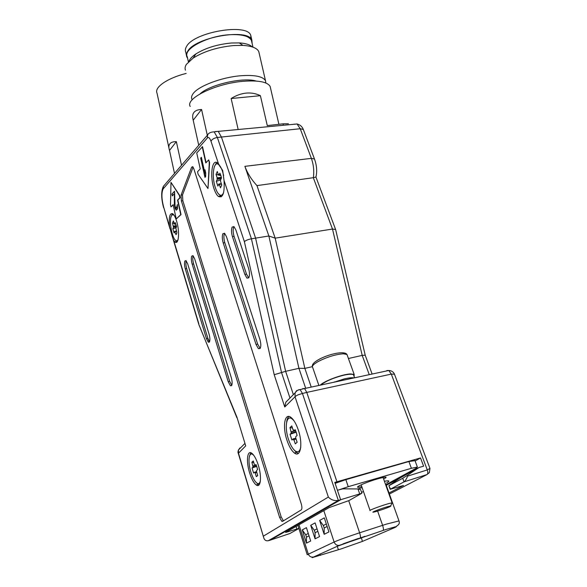 <?xml version="1.0" encoding="UTF-8"?>
<svg xmlns="http://www.w3.org/2000/svg" width="587" height="587" viewBox="0 0 587 587"><rect width="100%" height="100%" fill="white"/><g stroke="black" fill="none" stroke-linecap="round" stroke-linejoin="round"><path stroke-width="0.88" d="M354.071 376.362L354.188 374.506L350.688 373.948C342.815 374.058 324.083 380.97 320.253 385.16M353.836 375.717L353.499 374.777C352.083 373.882 348.553 374.095 342.918 375.401C333.387 377.933 326.218 380.978 321.427 384.536L321.544 384.881M390.597 506.009L392.131 502.927L390.12 503.257C383.905 504.688 367.8 510.617 370.103 510.609M374.822 511.849L374.667 511.886C367.675 513.647 382.673 507.821 389.13 506.288C390.847 505.877 391.28 505.913 390.421 506.398C388.528 507.498 378.776 510.903 374.822 511.849M354.012 377.925C352.149 377.485 348.869 377.815 344.173 378.931L334.465 382.115M334.722 381.873L333.511 382.32M334.972 482.954L336.931 481.714L306.766 392.402L302.444 393.466L300.133 389.607L298.13 390.098M239.907 447.94L238.498 449.906L238.454 453.113L263.945 538.374C264.796 540.333 266.256 541.111 268.325 540.7L270.196 540.172L340.643 499.801L334.781 482.382L420.527 457.948L423.609 466.173L419.03 467.494L407.385 475.353L407.627 476.189C406.453 479.014 405.272 480.9 404.069 481.846L390.186 489.294L403.474 485.478L389.027 493.007M198.876 324.64L237.001 417.357L245.718 445.878L238.3 453.384L263.636 537.347M176.548 220.947C179.93 231.447 178.771 245.432 174.955 241.925L173.723 240.531L172.688 237.794L169.548 226.67C168.696 216.97 169.804 212.692 172.857 213.851C174.185 214.945 175.41 217.307 176.548 220.947M214.013 188.684C209.61 176.115 212.032 157.947 217.696 163.076L222.693 170.501L224.029 180.444C224.755 193.086 222.869 198.413 218.357 196.432C216.728 195.067 215.282 192.485 214.013 188.684M260.07 348.524C261.127 346.587 261.054 343.512 259.858 339.315L226.435 236.605L224.557 233.252L222.855 233.758C222.011 236.04 222.128 239.1 223.214 242.923L256.02 344.459L258.412 348.663L260.07 348.524M231.579 385.652C232.415 384.052 232.313 381.352 231.278 377.558L194.657 258.808L192.984 255.646L191.744 256.079C191.105 258.038 191.245 260.731 192.176 264.157L228.196 381.675L230.405 385.754L231.579 385.652M209.449 342.001C210.161 340.328 210.036 337.701 209.075 334.135L187.627 263.717L185.998 260.606L184.854 261.032C184.252 262.917 184.399 265.529 185.294 268.868L206.411 338.582L208.334 342.214L209.449 342.001L208.334 342.214M248.793 277.783C249.798 275.53 249.71 272.339 248.528 268.208L235.893 229.994L233.964 226.597L232.107 227.118C231.197 229.51 231.307 232.672 232.437 236.612L244.83 274.393L246.958 278.128L248.793 277.783M181.053 195.126L181.383 200.959L279.617 517.433L281.76 521.271L282.538 521.381L301.248 509.905C302.136 508.988 302.129 506.941 301.226 503.756L193.783 168.638L192.712 166.664L191.633 167.185L181.053 195.126L182.506 194.928L182.836 200.754L281.202 516.964L283.411 520.838M206.074 162.665L202.537 146.684L196.733 152.98L200.24 168.873L197.54 171.742L198.098 174.266L207.989 188.522L209.273 162.511L208.686 159.884L205.81 162.944L202.214 146.721M207.989 188.522L209.596 162.474L208.686 159.884M170.993 206.917L173.143 204.694L176.232 218.966L180.73 214.651L177.575 200.116L179.857 197.76L179.351 195.412L170.986 182.344L170.501 204.665L170.993 206.917L173.187 204.9M176.232 218.966L181.023 214.607L177.861 200.072L180.15 197.716L179.637 195.376L170.986 182.344M286.904 440.059C282.318 426.573 284.644 412.36 290.932 417.386C293.72 419.573 296.186 423.792 298.321 430.044C303.105 443.897 300.537 458.021 294.439 453.025C291.541 450.75 289.031 446.428 286.904 440.059M249.6 472.792C245.975 461.367 247.178 449.657 251.786 453.245C254.164 455.101 256.328 459.078 258.295 465.168C262.044 476.835 260.709 488.531 256.203 484.943C253.753 483.006 251.552 478.955 249.6 472.792M288.965 416.484C287.747 417.46 286.97 419.389 286.632 422.273M291.387 417.746L290.829 418.208M293.559 449.356L296.479 452.482L298.431 453.347M238.263 453.252C237.852 452.577 237.926 451.462 238.498 449.913L244.764 443.589M268.325 540.7L338.354 500.432C334.363 501.019 331.024 499.889 328.353 497.05L295.034 396.768L295.466 396.284L297.91 394.89L302.444 393.466L338.354 500.432L361.863 493.256L348.964 500.579L329.204 507.572L285.634 532.402M289.574 398.404L285.854 402.154L284.754 407.004L274.21 374.711L244.39 241.661L224.029 180.444M284.754 407.004L295.034 396.768L295.085 392.85L296.706 390.531M293.353 394.589L285.634 371.322L274.21 374.711M303.574 130.145L303.332 129.5L300.228 128.722L311.374 158.365L244.882 166.341L268.861 235.996L251.427 238.792C248.074 239.459 245.726 240.413 244.39 241.661M218.026 193.292L221.38 196.777M214.336 166.723L216.625 162.445M172.475 213.602L171.331 216.075M177.003 241.91L175.146 239.907M224.586 233.274L224.461 233.501C223.61 235.791 223.72 238.843 224.806 242.666L257.656 344.107L260.166 348.392M193.189 255.844C192.543 257.796 192.683 260.489 193.615 263.915L229.686 381.337L231.777 385.314M186.24 260.833C185.661 262.741 185.808 265.339 186.695 268.626L207.849 338.288L209.574 341.751M233.927 226.567L233.751 226.861C232.841 229.246 232.944 232.415 234.074 236.348L246.489 274.092L248.719 277.893M193.108 167.126L182.506 194.928M250.788 452.738L249.402 456.451M259.014 484.921L255.998 482.345M215.275 131.539L218.217 131.385L221.394 136.962L255.58 238.087L285.634 371.322L298.93 368.32L268.853 235.974L275.178 238.168L304.858 368.379L311.227 387.097M218.577 163.949L218.181 164.272M201.378 157.331L204.922 173.363L204.988 169.746L205.721 173.048L205.648 176.658L204.951 177.369L200.688 158.086L201.378 157.331M176.416 208.224L177.355 204.577L177.479 208.95L176.217 210.205L175.146 208.598L174.354 204.944L174.354 193.703L172.307 195.904L171.91 194.084L174.544 191.223L175.043 206.037L175.968 208.224L176.702 208.18L177.289 207.138L177.384 204.797M298.908 528.476L289.985 533.466L270.196 540.172M298.886 528.41L285.649 532.446M360.594 489.573L357.997 488.956L342.793 488.839L337.437 490.27M302.863 388.506L304.807 388.843L306.766 392.402L391.309 374.11L427.285 469.93L429.963 468.404L429.816 468.008M204.922 173.363L205.281 171.066M200.688 158.086L201.429 157.58M205.215 177.098L201.003 158.05M176.217 210.205L174.64 204.907L174.354 193.703M171.91 194.084L174.596 191.443M172.541 195.647L172.196 194.04M178.14 239.386C177.501 240.802 176.68 241.14 175.667 240.399C172.094 238.109 169.005 221.482 171.206 216.383C171.837 214.761 172.703 214.35 173.789 215.136L174.346 215.678M174.082 232.9L172.849 228.842L173.466 227.257L172.505 223.141L173.348 220.925L174.64 224.227L175.271 222.612L176.518 226.707L175.887 228.314L176.863 232.474L176.533 233.912L175.99 234.646L174.699 231.322L174.082 232.9M175.836 224.051L174.64 224.227M172.849 228.842L176.122 227.719M176.482 226.802L173.466 227.257M176.379 226.017L173.238 226.501M176.291 225.65L173.392 226.09M174.141 223.515L172.505 223.141M176.555 231.454L175.095 231.682M176.43 231.058L174.699 231.322M335.617 229.502L332.491 229.04L275.178 238.168L256.959 185.609L313.311 177.7C314.28 171.279 313.634 164.837 311.374 158.365L314.478 159.033C316.753 165.277 317.244 171.265 315.967 176.995L313.311 177.7L332.491 229.04L362.194 355.392L348.429 358.51M365.187 355.172L362.194 355.392L369.252 374.66M429.383 472.608L427.006 474.567L389.394 494.034M312.306 366.692L304.858 368.379L298.922 368.306L305.673 388.286M407.657 476.108L427.285 469.93C428.055 472.242 427.96 473.79 427.006 474.567L404.069 481.846M244.882 166.341C247.435 173.238 251.463 179.666 256.959 185.609M334.986 482.991L336.945 481.758M415.126 460.993L420.527 457.948M386.451 485.207L400.95 477.392L388.887 485.662L390.48 489.022M419.03 467.494L400.627 477.657M404.039 481.861L402.733 478.273L389.232 485.544M402.733 478.273L407.385 475.353M268.861 235.996L298.93 368.32M174.508 173.414L169.511 150.433L176.349 141.621L181.515 165.277M176.349 141.621C169.995 141.65 167.691 144.505 169.43 150.184L169.511 150.433M168.88 147.675L157.015 93.098C154.139 87.368 167.346 78.115 186.196 73.412M300.749 447.184C299.825 451.476 297.998 452.738 295.246 450.963C292.649 448.923 290.389 445.034 288.466 439.311C284.321 427.16 286.449 414.393 292.099 418.898L293.911 420.666M289.971 427.563L291.783 425.913L293.148 430.102L293.493 429.794L293.852 430.88L295.188 429.691L296.303 432.458L297.095 435.51L295.745 436.677L295.753 438.063L297.139 442.297L295.283 443.853L293.911 439.648L293.566 439.942L293.214 438.856L291.9 440.001L290.037 434.263L291.343 433.103L289.971 427.563L292.473 428.026M295.621 430.623L291.328 431.724M293.559 430L293.148 430.102M295.283 443.853L297.022 442.341M296.083 439.076L293.911 439.648M295.797 438.188L293.214 438.856M296.208 432.164L290.037 434.263M296.105 431.878L291.343 433.103M295.701 430.814L290.991 432.032M295.54 430.447L293.852 430.88M260.386 481.024C259.703 483.49 258.537 484.172 256.871 483.094C254.663 481.362 252.681 477.723 250.92 472.175C247.655 461.896 248.749 451.359 252.894 454.58L253.819 455.395M251.889 462.218L253.268 460.964L254.406 464.669L254.963 465.396L255.983 464.486L256.893 466.951L257.568 469.629L256.534 470.517L256.57 471.713L257.715 475.448L256.306 476.637L255.169 472.917L254.611 472.183L253.606 473.049L252.058 467.971L253.056 467.091L251.889 462.218L253.753 462.541M256.226 465.058L253.019 465.909M256.306 476.637L257.708 475.419M256.798 472.469L255.169 472.917M256.673 471.618L254.611 472.183M256.717 466.394L252.058 467.971M256.622 466.129L253.056 467.091M256.277 465.19L252.762 466.137M223.669 192.345C222.576 195.236 221.108 195.999 219.274 194.642C217.806 193.417 216.5 191.098 215.363 187.679C211.386 176.357 213.595 160.016 218.694 164.624C220.11 165.813 221.387 168.073 222.524 171.404L223.64 175.535M216.038 174.405L217.293 171.485L218.437 174.941L218.68 174.39L218.973 175.286L219.905 173.15L220.815 175.293L221.497 177.949L220.558 180.062L220.617 181.508L221.769 184.993L220.477 187.855L219.333 184.384L219.098 184.92L218.797 184.025L217.88 186.101L216.324 181.361L217.234 179.277L217.175 177.846L216.038 174.405L218.914 175.102M221.468 184.098L219.333 184.384M219.421 175.227L220.91 175.601M218.841 174.889L218.437 174.941M220.727 175.051L218.973 175.286M221.336 183.687L218.797 184.025M220.646 179.864L216.324 181.361M221.138 178.756L217.234 179.277M221.468 177.78L216.941 178.389M221.358 177.289L217.175 177.846M415.002 460.656L408.904 461.529L345.838 479.652L335.111 483.372M338.648 489.947L348.245 486.689L411.399 468.301L417.386 467.076L416.388 468.103L386.437 484.451M395.088 527.427L396.629 526.473L386.231 529.379L339.301 545.36L312.152 557.65L340.966 548.962L362.377 541.419L395.088 527.427L394.875 526.825M364.982 536.298L336.813 546.468M306.436 543.136L302.239 529.936L306.414 527.654L310.692 541.016L306.436 543.136L306.487 537.156L309.033 535.843M315.065 538.837L310.706 525.306L315.116 522.892L319.555 536.599L315.065 538.837L315.094 532.71L317.838 531.294M324.178 534.302L319.651 520.412L324.31 517.866L328.925 531.932L324.178 534.302L324.178 528.014L327.135 526.488M302.239 529.936L305.732 534.786L306.487 537.156M310.706 525.306L314.309 530.274L315.094 532.71M319.651 520.412L323.364 525.519L324.178 528.014M201.561 109.453C194.172 109.82 191.384 113.408 193.196 120.218L201.561 109.453L207.314 135.304M193.196 120.218L198.736 145.268M238.014 128.869L231.146 98.528L260.393 95.681C256.027 93.516 251.287 92.658 246.188 93.098C241.074 93.626 236.055 95.432 231.146 98.528M190.225 106.482C184.927 98.557 215.818 83.391 243.48 81.277C258.551 80.184 267.437 81.916 270.145 86.45L270.548 88.211M283.367 125.273L283.037 123.835L288.4 123.769M260.393 95.681L267.276 125.596L283.037 123.835M256.137 81.05C243.546 76.926 209.706 84.638 200.138 93.81M192.22 99.783L191.92 99.232C191.208 97.655 191.56 95.872 192.962 93.891C197.87 86.296 221.306 77.257 240.853 75.738C254.758 74.769 262.983 76.442 265.515 80.742L265.86 83.009M259.19 53.395L258.772 51.568C257.04 48.031 251.742 45.977 242.893 45.39L233.956 45.522C217.784 47.07 204.188 51.245 193.167 58.069L186.402 64.343C185.044 66.492 184.736 68.437 185.485 70.183L185.485 70.183M252.205 46.901C249.915 44.634 245.593 43.306 239.247 42.91L231.432 43.005C217.337 44.333 205.465 47.995 195.831 53.982C192.103 56.499 189.821 58.949 188.992 61.319M188.405 61.892L187.268 56.77C182.77 49.095 207.299 35.88 229.539 34.714C241.756 34.127 249.049 36.027 251.419 40.4L251.801 42.059M187.576 58.142L186.798 56.873C186.116 55.237 186.387 53.424 187.613 51.429C194.811 37.106 248.822 27.883 251.882 40.268L252.117 43.423M250.957 38.845L250.766 35.418C247.663 22.849 193.681 32.028 186.519 46.527C185.301 48.545 185.037 50.387 185.727 52.045L186.431 55.215M318.873 385.454L312.732 367.594C311.558 366.281 313.451 364.219 318.418 361.401C327.392 356.874 335.735 354.343 343.461 353.792L346.99 354.519L347.379 355.59M218.525 163.89L210.975 141.181C209.786 137.923 208.598 136.837 207.409 137.901L163.223 188.794C161.359 192.536 161.506 198.648 163.656 207.138L169.548 226.67M263.497 536.085L328.353 497.05M237.001 417.357L245.718 445.878M173.723 240.531L198.832 323.775M163.656 207.138L169.929 228.637M207.776 338.303L208.187 339.301M208.473 340.005L209.354 342.14M289.956 398.015L281.466 372.283L251.427 238.792L217.366 137.468L214.16 131.848C210.711 132.009 208.524 133.051 207.593 134.981L207.409 137.901M210.975 141.181C212.017 139.28 214.145 138.04 217.366 137.468L300.228 128.722L297.073 123.982C300.104 124.745 302.188 126.579 303.332 129.5L314.705 159.62M163.223 188.794L163.399 186.321L165.145 184.296M257.656 344.107L256.02 344.459M223.214 242.923L224.806 242.666M229.686 381.337L228.196 381.675M192.176 264.157L193.615 263.915M207.849 338.288L206.411 338.582M185.294 268.868L186.695 268.626M246.489 274.092L244.83 274.393M232.437 236.612L234.074 236.348M182.836 200.754L181.383 200.959M191.633 167.185L193.028 167.009M281.202 516.964L279.617 517.433M357.997 488.956L359.67 493.792M296.061 526.444L296.853 528.953M287.769 531.895L287.571 531.279M394.471 374.205L391.309 374.11L388.785 370.478L304.47 388.543M294.909 124.187L293.94 124.18M386.87 370.522L388.785 370.478C391.368 370.595 393.224 371.74 394.361 373.912L429.963 468.404M411.399 468.301L408.904 461.529M348.245 486.689L345.838 479.652M357.799 488.956L362.12 487.606M384.412 481.267C389.497 480.335 390.23 480.892 386.613 482.94M361.775 486.616C350.424 489.419 363.713 482.852 377.712 478.838C386.341 476.483 388.308 476.556 383.619 479.043M307.214 554.715L334.128 542.021C339.227 539.783 347.731 536.709 359.626 532.791L386.297 524.147L399.035 520.911M385.975 485.647L386.584 486.146M383.201 530.355C383.649 529.613 383.458 527.933 382.607 525.328L377.617 511.072M362.377 541.419L361.343 537.487M363.514 491.62L361.519 492.244M360.279 537.839C360.675 537.105 360.455 535.425 359.626 532.791L348.722 500.704M338.42 549.77L337.224 546.284M313.025 557.048C310.78 557.32 309.188 556.285 308.241 553.959L298.988 524.778M358.466 538.433L342.991 543.87M339.301 545.36C336.894 545.646 335.17 544.531 334.128 542.021L323.811 510.639M320.399 555.383L319.944 553.974M305.732 534.786L308.27 533.451M314.309 530.274L317.046 528.836M323.364 525.519L326.313 523.964M354.188 374.506L346.99 354.519C344.54 350.314 327.891 354.313 318.396 359.728C313.81 362.34 311.792 364.718 312.357 366.868M361.144 484.796L370.037 510.426M383.054 477.458L392.131 502.927M354.585 377.801L353.499 374.777M294.439 453.025L296.479 452.482M173.18 239.415L198.758 324.259M199 324.816L236.884 417.739M304.404 388.506L300.126 389.607C298.497 389.474 296.809 390.575 295.07 392.923L285.854 402.154M218.357 196.432L220.294 196.161M207.593 134.981L163.399 186.321C161.058 191.23 161.124 198.333 163.59 207.615M174.955 241.925L176.614 241.661M260.056 348.311L258.412 348.663M231.704 385.454L230.405 385.754M248.624 277.827L246.958 278.128M283.345 520.801L281.76 521.271M256.203 484.943L258.023 484.436M214.16 131.848L218.151 131.334M360.521 489.367L361.871 493.271M335.573 229.304L365.18 355.054M365.136 355.025L372.121 374.044M315.953 177.091L335.485 229.194M429.368 472.601L429.955 468.426M297.073 123.982L218.217 131.385M390.164 489.228L388.902 485.698M292.099 418.898L292.465 418.802M257.671 475.602L256.35 476.644M218.694 164.624L219.12 164.573M417.386 467.076L414.892 460.362M396.731 525.967C399.131 524.705 399.857 522.958 398.911 520.706L386.422 485.698C386.701 484.458 386.378 483.945 385.439 484.158M359.824 538.536L364.593 536.43M307.162 554.539L297.925 525.38M278.906 124.297L270.145 86.45M258.772 51.568L265.515 80.742M195.831 53.982L193.167 58.069M239.247 42.91L242.893 45.39M252.982 47.165L251.419 40.4M250.766 35.418L251.882 40.268"/></g></svg>
